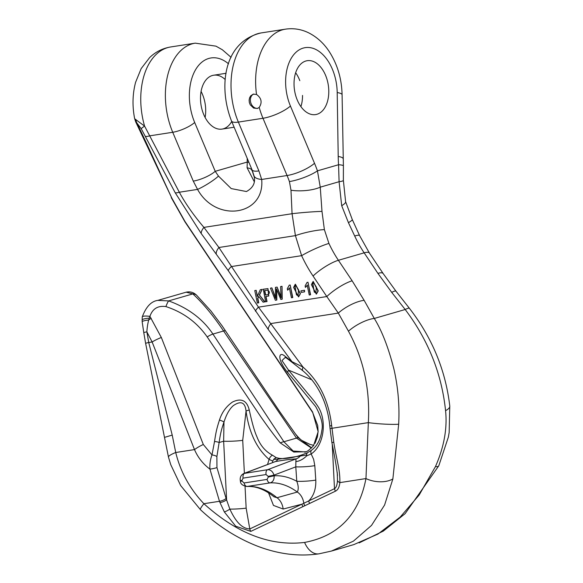 <?xml version="1.0" encoding="UTF-8"?>
<svg xmlns="http://www.w3.org/2000/svg" width="583" height="583" viewBox="0 0 583 583"><rect width="100%" height="100%" fill="white"/><g stroke="black" fill="none" stroke-linecap="round" stroke-linejoin="round"><path stroke-width="0.87" d="M259.209 107.41L257.373 108.482L253.62 108.074L250.238 104.831L249.327 102.491L249.123 100.036L249.626 97.718L250.763 95.794L253.226 94.162L256.527 94.453C261.512 98.133 262.408 102.455 259.209 107.41A61.769 38.682 -98.8 0 0 262.984 118.269A21.301 6.143 -22.8 0 0 290.436 106.04L314.514 163.291A106.5 66.688 -98.8 0 1 317.451 170.841L320.256 187.165L321.991 211.389L324.381 229.636L328.929 243.432A21.301 2.616 155.1 0 0 301.615 255.667L295.421 235.627A21.301 3.352 -12.7 0 1 324.381 229.636M305.886 60.996A27.263 17.075 -98.8 0 1 307.226 60.705A27.263 17.075 -98.8 0 1 328.28 85.031A27.263 17.075 -98.8 0 1 315.585 114.589A27.263 17.075 -98.8 0 1 294.714 91.342A27.263 17.075 -98.8 0 1 305.886 60.996M231.495 120.951A17.038 4.912 157.2 0 0 238.367 122.087L258.903 170.921L261.687 179.455C265.061 215.637 216.14 223.26 197.564 189.402L193.264 181.102A17.038 4.912 -22.8 0 0 215.222 171.315L218.479 176.102L231.211 188.579L246.434 191.537C253.321 187.726 255.82 182.399 253.918 175.549L252.031 169.777L231.495 120.951C218.45 87.785 222.925 42.056 260.914 32.969A61.769 38.682 81.2 0 0 238.367 122.087L262.984 118.269L287.062 175.519A21.301 6.143 -22.8 0 0 314.514 163.291M254.217 181.568L247.105 167.824L247.243 162.052A17.038 2.879 -0.9 0 1 248.948 162.446M231.713 121.475A27.263 17.075 -98.8 0 1 222.043 129.098A27.263 17.075 -98.8 0 1 201.179 105.851A27.263 17.075 -98.8 0 1 212.35 75.506A27.263 17.075 -98.8 0 1 213.691 75.214A27.263 17.075 -98.8 0 1 225.213 79.543M306.155 451.73L293.803 452.058L280.277 442.898C274.921 436.361 268.53 427.798 261.089 417.202L207.205 336.93C196.988 322.355 183.222 312.24 165.907 306.578C157.862 305.47 152.535 308.728 149.911 316.365L161.338 337.491L203.307 444.486L211.986 454.937L214.529 441.506C216.089 431.216 216.847 428.279 219.463 420.037C221.919 412.341 226.277 406.329 232.544 402C241.333 397.795 246.908 400.47 249.262 410.031C252.06 422.872 254.589 431.726 256.855 436.601C260.098 445.223 265.294 451.424 272.458 455.192L276.131 457.611L279.206 458.362C284.934 459.061 292.287 457.976 301.265 455.104L307.146 452.918L311.468 450.273C317.174 446.133 320.643 439.451 321.867 430.218C323.201 424.329 321.131 416.444 315.673 406.562L287.9 372.777C276.488 358.88 278.689 350.419 285.327 356.519L291.988 361.693L268.253 329.453L228.288 270.687L201.23 233.55L175.221 192.769L141.21 128.697A12.782 0.845 148.5 0 1 144.584 126.088L149.693 135.846L172.728 132.268A61.769 38.682 -98.8 0 1 195.269 43.149L170.659 46.968A61.769 38.682 81.2 0 0 144.584 126.088L134.688 118.808L135.737 121.942L136.91 123.013C149.131 148.41 159.108 170.746 171.883 198.22L184.928 221.394L312.583 411.984L318.15 431.719L313.559 445.616C309.923 449.42 307.401 451.482 305.995 451.81M168.472 457.123A21.301 3.367 -14.6 0 1 175.731 452.503C180.38 471.669 189.759 488.736 203.882 503.712C237.004 533.54 270.57 546.446 304.588 542.438C338.526 535.996 358.982 514.702 365.956 478.57L368.347 422.624C370.19 389.378 363.566 358.902 348.466 331.21A21.301 7.12 -29.2 0 1 374.286 318.449C381.872 330.692 388.402 347.512 393.882 368.908C398.072 387.127 399.661 405.571 398.67 424.235L392.862 478.964L384.591 505.031L371.509 525.414L353.458 541.119L331.406 551.073L353.794 544.609L377.959 534.05L400.164 517.121L419.177 494.989L435.428 466.648C444.035 447.088 447.416 428.425 445.565 410.665C441.725 373.805 428.265 340.086 405.185 309.507L391.71 292.36A21.301 2.973 -38.2 0 1 395.995 291.223L383.133 273.522L369.382 253L359.558 235.51A21.301 2.616 155.1 0 0 354.683 235.984L348.437 222.677L341.696 205.69L339.087 181.714L338.555 164.734A21.301 2.31 -3.8 0 1 343.402 165.871L342.083 94.723A21.301 3.593 -0.9 0 0 337.2 92.515A40.467 25.346 81.2 0 0 303.218 48.09A40.467 25.346 81.2 0 0 290.436 106.04M331.406 551.073L318.901 553.843C298.569 556.758 277.821 554.09 256.673 545.848C236.217 537.708 217.437 525.618 200.348 509.578A21.301 1.982 -46.8 0 1 203.882 503.712L219.485 501.293L209.931 469.133C203.03 463.973 197.885 457.466 194.496 449.595L152.134 341.981L146.865 331.844L148.723 342.512L172.218 435.093L175.731 452.503L194.496 449.595A17.038 4.883 155.1 0 1 203.307 444.486M311.46 448.079L296.492 438.11L223.581 330.991C213.444 315.855 203.197 303.488 192.842 293.905L186.174 292.178M151.194 318.282A17.038 4.066 146.2 0 0 148.658 320.009C147.674 324.082 147.076 328.025 146.872 331.844L143.753 332.492L142.172 321.765L142.245 316.941C146.042 306.782 151.23 301.265 157.811 300.383L168.633 300.908C188.032 307.875 202.797 318.93 212.933 334.066L283.899 441.754L293.169 451.038L305.579 451.963M313.734 445.376L309.886 444.37L302.533 440.777C301.134 440.223 298.744 437.906 295.37 433.825L298.212 437.709L311.628 447.839M165.907 306.578A8.519 1.341 108.4 0 1 168.633 300.908L192.842 293.905A8.519 6.5 133.9 0 1 196.748 295.362L210.835 310.848L222.094 325.824L279.862 411.846L295.362 433.825M298.212 437.709A8.519 1.414 143 0 0 296.492 438.11L283.899 441.754A8.519 2.638 149.5 0 0 280.277 442.898M435.428 466.648A21.301 4.584 25.5 0 0 438.802 465.759M445.565 410.665A21.301 6.624 -6.1 0 0 449.77 406.001M348.466 331.21L338.322 313.1A21.301 7.12 -29.2 0 1 364.142 300.34L374.286 318.449L405.185 309.507A21.301 2.973 -38.2 0 1 409.463 308.371L395.995 291.223M391.71 292.36L377.901 273.354A21.301 5.087 -33.8 0 1 383.148 273.558M348.437 222.677A21.301 1.938 -24.3 0 0 352.285 219.587M216.235 253.656A12.782 5.429 -36.7 0 1 218.916 247.498L295.421 235.627L292.068 213.713L290.983 190.211A21.301 6.559 -3.6 0 0 320.256 187.165L339.087 181.714A21.301 2.951 4.2 0 0 343.365 180.256M247.105 167.824A17.038 5.007 -10.4 0 1 251.783 170.316M141.21 128.697L136.91 123.013A12.782 12.097 107.8 0 1 135.671 119.318M290.983 190.211L289.416 181.561A21.301 4.904 -19.8 0 0 317.451 170.841L338.555 164.734A106.5 66.688 -98.8 0 1 338.213 156.433L337.2 92.515M175.221 192.769A12.782 2.777 -27.7 0 0 179.324 192.23C185.416 203.511 193.614 215.229 203.919 227.385A12.782 5.429 143.3 0 0 201.23 233.55M321.991 211.389A21.301 1.028 175.3 0 0 292.068 213.713L203.919 227.385L218.916 247.498L258.466 307.154L303.043 367.122A5.109 2.609 129.6 0 0 302.963 370.854M305.434 287.426L307.219 285.247L309.245 295.013L310.586 294.772L307.984 282.23L307.03 282.412L305.128 285.947L305.434 287.426L307.474 285.167M316.438 294.08L318.245 290.888L313.217 281.458M275.548 297.512L271.897 287.885L270.446 288.14L275.373 300.267L276.816 300.012L276.706 289.489M280.955 296.565L277.093 287.076L275.431 287.368L275.577 298.43L271.897 287.885M276.561 300.085L276.415 288.774L280.824 299.422L282.208 299.174L282.041 286.311L280.612 286.566L281.013 297.592L277.093 287.076M304.508 290.254L300.923 290.844L301.243 292.389L304.574 291.872L304.508 290.254L300.923 290.844M268.778 295.989L267.976 288.614L263.283 289.219L265.615 301.783L267.036 301.528L265.994 296.485M257.402 296.171L256.185 290.319L254.764 290.574L257.351 303.065L258.772 302.81L257.875 298.481L258.786 296.521M258.517 302.883L257.62 298.554L258.648 296.339L263.101 302.169L264.901 301.856L259.501 295.027L262.146 289.394L260.31 289.715L257.212 296.587L256.185 290.319M298.627 296.842L300.442 293.65L295.406 284.22M287.63 290.188L289.416 288.009L291.434 297.775L292.775 297.534L290.181 284.992L289.226 285.174L287.324 288.709L287.63 290.188L289.671 287.929M268.253 329.453A12.782 5.167 -36.4 0 1 270.964 323.55L338.322 313.1L326.801 296.558A21.301 5.087 -33.8 0 1 352.147 280.809L364.142 300.34M331.683 425.619L329.803 425.933C328.681 414.564 325.751 404.004 321.007 394.254C316.27 384.722 310.265 376.931 302.992 370.883L292.885 362.976A5.109 4.103 131.6 0 1 291.988 361.693L303.043 367.122C319.214 381.348 328.761 400.842 331.683 425.619L333.789 442.322C336.464 459.55 340.21 469.658 339.853 482.622C339.379 487.096 337.929 489.939 335.502 491.148L250.799 531.397A5.109 3.447 -115.4 0 1 249.786 528.949L308.669 500.957M142.259 316.882A8.519 1.815 9.3 0 1 149.911 316.365L148.658 320.009A8.519 1.268 175.5 0 0 142.172 321.729M161.338 337.491A17.038 4.168 158.6 0 0 152.134 341.981L148.723 342.512A8.519 0.605 -8.2 0 0 145.633 343.431L143.753 332.492M209.931 469.133C209.61 464.199 210.295 459.47 211.986 454.937A5.109 1.917 -168.1 0 1 216.891 456.547L216.956 467.617A5.109 0.51 168.4 0 1 209.931 469.133M145.59 136.378A12.782 2.777 -27.7 0 0 149.693 135.846L179.324 192.23L197.564 189.402A17.038 2.623 -31.8 0 0 218.479 176.102M255.471 311.264A12.782 3.053 -33.8 0 1 258.466 307.154L326.801 296.558L313.056 276.029A123.538 96.006 73.9 0 1 301.615 255.667L231.283 266.577A12.782 3.053 -33.8 0 0 228.288 270.687M171.883 198.22L135.773 122.036M149.161 318.158A8.519 1.581 177.3 0 0 142.07 320.009M145.633 343.431L164.493 437.388L172.218 435.093M273.937 496.76L276.991 497.729L297.294 492.052C298.7 489.414 298.525 485.828 296.776 481.281A12.782 1.355 176.1 0 0 315.789 480.086C316.103 488.897 313.734 495.856 308.677 500.965L334.489 488.7C336.187 487.694 337.185 484.954 337.491 480.472A5.109 2.908 5.6 0 0 339.853 482.622L365.956 478.57A21.301 12.578 9.2 0 0 392.862 478.964M329.803 425.933L330.058 428.585L368.347 422.624A21.301 2.07 3.8 0 0 398.67 424.235M258.903 170.921A17.038 4.912 157.2 0 1 252.038 169.791M289.416 181.561A85.198 53.352 81.2 0 0 287.062 175.519L261.687 179.455A17.038 6.996 167 0 1 253.926 175.585M285.327 356.519A5.109 4.547 123.2 0 0 286.821 358.261L285.233 357.408L281.983 360.578L288.519 370.11L305.266 390.391C308.531 394.611 313.8 400.062 317.859 406.329C327.325 420.489 324.01 445.463 311.176 453.946L306.607 455.906L306.337 455.068L300.311 456.015A12.782 10.407 -95.2 0 1 296.033 458.894C290.8 459.2 283.928 460.089 275.416 461.554L243.898 473.462C241.019 474.905 239.81 477.28 240.305 480.574L240.436 481.237L242.032 481.121L244.109 482.972A4.263 2.667 81.2 0 0 247.177 486.448L246.813 486.484M337.491 480.472L337.258 472.624M311.468 450.273A5.109 3.185 52.7 0 0 311.176 453.946L313.647 459.36L314.805 465.642A12.782 1.355 -3.9 0 1 295.792 466.837L295.873 461.583A12.782 7.339 139.2 0 0 306.607 455.906L306.337 455.068L307.146 452.918L306.505 454.951M243.949 473.462L267.663 469.694C270.68 469.687 272.793 471.501 274.01 475.13L274.148 475.794C274.301 479.62 272.968 481.981 270.148 482.884L247.177 486.448A85.198 53.352 -98.8 0 1 276.991 497.729A12.782 8.978 -104.8 0 1 283.156 509.046L273.463 505.417L268.537 492.832M295.873 461.583L296.033 458.894L267.663 469.694A4.263 2.667 81.2 0 0 266.081 474.555L243.111 478.118L241.901 480.458L240.305 480.581M274.148 475.794L268.289 477.047L268.158 476.384L274.01 475.13L295.792 466.837L296.776 481.281A91.589 57.353 -98.8 0 0 274.148 475.794M272.472 462.589A12.782 5.874 32.2 0 0 272.618 460.985L269.106 459.426C256.673 448.575 248.985 432.462 246.041 411.073C245.159 402.299 240.925 400.477 233.353 405.608C229.585 408.814 226.459 414.28 223.996 422.005C221.496 429.372 220.447 433.191 219.128 442.519L216.891 456.547M249.262 410.031A5.109 1.246 168 0 0 246.041 411.073L242.717 440.333A12.782 1.13 -2.9 0 1 223.646 441.214L223.981 422.005A5.109 0.969 19.1 0 0 219.463 420.037M250.799 531.397L235.714 526.201L224.338 511.94L219.988 502.568A5.109 1.545 -21.6 0 0 226.605 499.769L223.646 441.214L219.128 442.519A5.109 1.428 6.5 0 0 214.529 441.506M224.338 511.94A5.109 1.064 -28.2 0 0 229.848 509.105A12.782 1.13 177.1 0 0 246.15 508.136L249.786 528.949C240.998 528.511 234.964 520.051 229.848 509.105L226.095 498.487L216.956 467.617M243.111 478.118A4.263 2.667 81.2 0 1 244.685 473.258L275.416 461.554A12.782 6.704 80.1 0 0 277.807 459.244L273.915 459.338L272.618 460.985L273.915 459.338M301.265 455.104A5.109 3.338 71.7 0 0 300.311 456.015L277.807 459.244A5.109 3.877 98.1 0 1 279.206 458.362M244.109 482.972L267.087 479.408A4.263 2.667 81.2 0 0 270.148 482.884A85.198 53.352 81.2 0 1 297.294 492.052A12.782 8.993 -104.2 0 1 303.823 503.384A5.109 3.454 64 0 0 304.822 505.716M330.058 428.585L331.865 442.424L333.789 442.322M332.266 444.734L334.489 488.7A5.109 3.447 64.6 0 0 335.502 491.148M287.9 372.777A5.109 2.886 -39.5 0 1 288.519 370.11L311.781 379.788M308.677 500.965A5.109 3.447 64.6 0 0 309.69 503.413M283.156 509.046L301.936 504.171A5.109 3.447 64.6 0 0 302.949 506.62M273.726 459.215L276.131 457.611L273.923 459.331M272.458 455.192A5.109 3.447 119.6 0 0 269.106 459.426L267.553 464.462M201.077 91.422A27.263 17.075 -98.8 0 1 205.114 117.467M304.574 291.872L304.253 290.327M281.953 299.247L282.041 286.311M281.786 286.384L280.612 286.566M276.838 287.149L275.431 287.368M271.642 287.958L270.446 288.14M266.781 301.6L265.731 296.521L268.654 296.033L267.976 288.614M267.721 288.687L263.028 289.292M268.144 294.604L265.425 295.049L264.5 290.582L267.867 290.181C269.944 291.872 269.893 293.38 267.706 294.699L265.68 294.976L264.762 290.545M264.638 301.936L259.501 295.027M259.238 295.1L262.146 289.394M261.891 289.467L260.31 289.715M255.93 290.392L254.764 290.574M311.402 284.642L316.307 294.124L317.99 290.961L313.086 281.494L311.402 284.642M314.288 292.098L312.619 283.783L313.479 282.733L316.336 286.945L315.884 292.892L314.288 292.098L312.882 283.702L313.618 282.704M316.015 292.848L314.55 292.025M310.324 294.845L307.984 282.23M307.729 282.303L307.03 282.412M293.599 287.404L298.503 296.885L300.187 293.723L295.275 284.256L293.599 287.404M296.485 294.86L294.816 286.544L295.676 285.495L298.525 289.707L298.081 295.654L296.485 294.86L295.071 286.464L295.807 285.466M298.204 295.61L296.74 294.787M292.52 297.607L290.181 284.992M289.926 285.065L289.226 285.174M295.654 72.758A27.263 17.075 -98.8 0 1 299.822 80.68M302.533 95.423A27.263 17.075 -98.8 0 1 300.901 106.602M257.868 108.307A7.455 5.794 73.9 0 1 250.748 102.637A7.455 5.794 73.9 0 1 253.743 94.045M256.527 94.453A61.769 38.682 -98.8 0 1 285.532 29.15L260.914 32.969M228.5 63.795A44.731 28.013 81.2 0 0 195.443 69.938A44.731 28.013 81.2 0 0 194.686 122.488L215.222 171.315L247.243 162.052L247.177 158.248M377.901 273.354L364.156 252.833A102.244 79.456 73.9 0 1 354.683 235.984M369.382 253A21.301 5.087 146.2 0 0 364.156 252.833L338.402 260.288L352.147 280.809M328.929 243.432A102.244 79.456 -106.1 0 0 338.402 260.288A21.301 5.087 146.2 0 0 313.056 276.029M225.672 331.049A8.519 2.033 146.2 0 0 223.581 330.991L212.933 334.066A8.519 2.033 146.2 0 0 207.205 336.93M184.928 221.394A8.519 2.033 146.2 0 0 185 221.904L312.663 412.509A8.519 2.106 -33.4 0 1 312.583 411.984M359.558 235.51L352.292 219.594L345.602 201.652A21.301 4.329 163.5 0 1 341.696 205.69M338.213 156.433A21.301 3.593 -0.9 0 1 343.103 158.642M193.264 181.102L172.728 132.268A17.038 4.912 -22.8 0 0 194.686 122.488M219.988 502.568L219.485 501.293A5.109 1.545 -21.6 0 0 226.095 498.487M304.588 542.438A21.301 13.336 81.2 0 0 318.843 553.85M314.805 465.642L315.789 480.086M241.901 480.458L242.032 481.121M267.087 479.408L268.289 477.047M268.158 476.384L266.081 474.555M242.717 440.333L244.386 473.279M245.042 486.302L246.15 508.136M285.532 29.15C293.621 27.999 301.353 29.237 308.728 32.867C317.065 37.123 323.951 43.434 329.38 51.8C337.484 64.524 341.718 78.829 342.083 94.723M196.762 295.377C193.745 292.382 190.24 291.311 186.239 292.163L157.833 300.376M170.659 46.968C162.599 48.323 155.603 51.843 149.671 57.542L141.173 68.583L135.599 82.283C132.516 93.972 132.195 106.106 134.651 118.677M409.463 308.371C432.163 337.746 445.601 370.307 449.777 406.045L449.165 432.484L448.378 437.046L438.788 465.795L405.09 513.696L383.308 531.098L359.15 542.89M345.602 201.652L343.365 180.278L343.402 165.871M251.499 168.516L254.166 176.824M231.079 57.331L222.327 49.744L215.972 46.159L195.269 43.149M302.672 440.865L310.018 444.399L313.749 445.354M184.993 221.904L171.249 197.586M312.663 412.509L317.706 425.481L318.114 431.303L317.436 436.856L315.017 443.32M304.778 452.226L306.476 451.592M164.493 437.388L168.48 457.145L170.768 464.709L180.643 485.544L200.348 509.578M337.389 474.052L337.477 475.735M240.436 481.237C240.385 483.839 242.506 485.588 246.806 486.492C255.726 485.952 264.828 489.421 274.105 496.898M331.865 442.424C334.824 457.108 336.697 468.127 337.484 475.488M292.885 362.976L286.821 358.261M226.08 73.29L213.691 75.214M234.133 127.218L222.043 129.098"/></g></svg>
